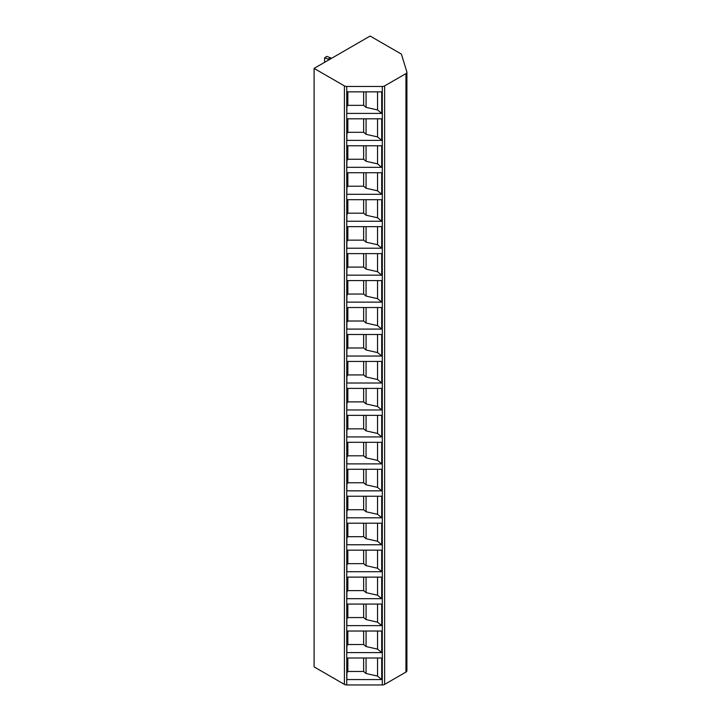<?xml version="1.0" encoding="UTF-8"?>
<svg xmlns="http://www.w3.org/2000/svg" width="721" height="721" viewBox="0 0 721 721"><rect width="100%" height="100%" fill="white"/><g stroke="black" fill="none" stroke-linecap="round" stroke-linejoin="round"><path stroke-width="1.08" d="M384.635 85.907L384.635 684.391A3.299 1.911 180 0 1 382.301 684.95L346.747 684.95A3.299 1.911 180 0 1 344.413 684.391L314.095 666.889L314.095 68.396L344.413 85.907A3.299 1.911 0 0 0 346.747 86.466L382.301 86.466A3.299 1.911 0 0 0 384.635 85.907L405.941 73.605A3.299 1.911 0 0 0 406.905 72.253A3.299 1.911 0 0 0 406.851 71.929L401.597 54.706A3.299 1.911 0 0 0 400.678 53.687L370.125 36.05L314.095 68.396M384.635 684.391L405.941 672.089A3.299 1.911 180 0 0 406.905 670.746A3.299 1.911 180 0 0 406.851 670.413M381.706 140.379L346.873 140.379L346.873 118.812L381.706 118.812L381.706 140.379L377.552 136.909L366.07 134.331L363.636 132.304L347.855 132.304L346.873 133.782M381.706 167.335L346.873 167.335L346.873 145.768L381.706 145.768L381.706 167.335L377.552 163.865L366.07 161.288L363.636 159.26L347.855 159.26L346.873 160.747M381.706 194.3L346.873 194.3L346.873 172.734L381.706 172.734L381.706 194.3L377.552 190.822L366.07 188.253L363.636 186.216L347.855 186.216L346.873 187.703M381.706 221.257L346.873 221.257L346.873 199.69L381.706 199.69L381.706 221.257L377.552 217.778L366.07 215.209L363.636 213.182L347.855 213.182L346.873 214.66M381.706 248.213L346.873 248.213L346.873 226.646L381.706 226.646L381.706 248.213L377.552 244.743L366.07 242.166L363.636 240.138L347.855 240.138L346.873 241.616M381.706 275.179L346.873 275.179L346.873 253.612L381.706 253.612L381.706 275.179L377.552 271.7L366.07 269.122L363.636 267.094L347.855 267.094L346.873 268.582M381.706 302.135L346.873 302.135L346.873 280.568L381.706 280.568L381.706 302.135L377.552 298.656L366.07 296.088L363.636 294.051L347.855 294.051L346.873 295.538M346.873 329.091L381.706 329.091L381.706 307.525L346.873 307.525L346.873 329.091M346.873 356.048L381.706 356.048L381.706 334.481L346.873 334.481L346.873 356.048M346.873 383.013L381.706 383.013L381.706 361.446L346.873 361.446L346.873 383.013M346.873 409.97L381.706 409.97L381.706 388.403L346.873 388.403L346.873 409.97M346.873 436.926L381.706 436.926L381.706 415.359L346.873 415.359L346.873 436.926M346.873 463.891L381.706 463.891L381.706 442.315L346.873 442.315L346.873 463.891M346.873 490.848L381.706 490.848L381.706 469.281L346.873 469.281L346.873 490.848M346.873 517.804L381.706 517.804L381.706 496.237L346.873 496.237L346.873 517.804M346.873 544.761L381.706 544.761L381.706 523.194L346.873 523.194L346.873 544.761M346.873 571.726L381.706 571.726L381.706 550.159L346.873 550.159L346.873 571.726M346.873 598.682L381.706 598.682L381.706 577.115L346.873 577.115L346.873 598.682M346.873 625.639L381.706 625.639L381.706 604.072L346.873 604.072L346.873 625.639M346.873 652.595L381.706 652.595L381.706 631.028L346.873 631.028L346.873 652.595M346.873 679.561L381.706 679.561L381.706 657.994L346.873 657.994L346.873 679.561M381.706 113.422L346.873 113.422L346.873 91.855L381.706 91.855L381.706 113.422L377.552 109.943L366.07 107.375L363.636 105.338L347.855 105.338L346.873 106.825M377.552 91.855L377.552 109.943M366.07 91.855L366.07 107.375M363.636 91.855L363.636 105.338M347.855 91.855L347.855 105.338M377.552 118.812L377.552 136.909M366.07 118.812L366.07 134.331M363.636 118.812L363.636 132.304M347.855 118.812L347.855 132.304M377.552 145.768L377.552 163.865M366.07 145.768L366.07 161.288M363.636 145.768L363.636 159.26M347.855 145.768L347.855 159.26M377.552 172.734L377.552 190.822M366.07 172.734L366.07 188.253M363.636 172.734L363.636 186.216M347.855 172.734L347.855 186.216M377.552 199.69L377.552 217.778M366.07 199.69L366.07 215.209M363.636 199.69L363.636 213.182M347.855 199.69L347.855 213.182M377.552 226.646L377.552 244.743M366.07 226.646L366.07 242.166M363.636 226.646L363.636 240.138M347.855 226.646L347.855 240.138M377.552 253.612L377.552 271.7M366.07 253.612L366.07 269.122M363.636 253.612L363.636 267.094M347.855 253.612L347.855 267.094M377.552 280.568L377.552 298.656M366.07 280.568L366.07 296.088M363.636 280.568L363.636 294.051M347.855 280.568L347.855 294.051M381.706 329.091L377.552 325.613L366.07 323.044L363.636 321.016L347.855 321.016L346.873 322.494M377.552 307.525L377.552 325.613M366.07 307.525L366.07 323.044M363.636 307.525L363.636 321.016M347.855 307.525L347.855 321.016M381.706 356.048L377.552 352.578L366.07 350L363.636 347.973L347.855 347.973L346.873 349.46M377.552 334.481L377.552 352.578M366.07 334.481L366.07 350M363.636 334.481L363.636 347.973M347.855 334.481L347.855 347.973M381.706 383.013L377.552 379.534L366.07 376.966L363.636 374.929L347.855 374.929L346.873 376.416M377.552 361.446L377.552 379.534M366.07 361.446L366.07 376.966M363.636 361.446L363.636 374.929M347.855 361.446L347.855 374.929M381.706 409.97L377.552 406.491L366.07 403.922L363.636 401.885L347.855 401.885L346.873 403.372M377.552 388.403L377.552 406.491M366.07 388.403L366.07 403.922M363.636 388.403L363.636 401.885M347.855 388.403L347.855 401.885M381.706 436.926L377.552 433.456L366.07 430.879L363.636 428.851L347.855 428.851L346.873 430.329M377.552 415.359L377.552 433.456M366.07 415.359L366.07 430.879M363.636 415.359L363.636 428.851M347.855 415.359L347.855 428.851M381.706 463.891L377.552 460.413L366.07 457.835L363.636 455.807L347.855 455.807L346.873 457.294M377.552 442.315L377.552 460.413M366.07 442.315L366.07 457.835M363.636 442.315L363.636 455.807M347.855 442.315L347.855 455.807M381.706 490.848L377.552 487.369L366.07 484.8L363.636 482.764L347.855 482.764L346.873 484.251M377.552 469.281L377.552 487.369M366.07 469.281L366.07 484.8M363.636 469.281L363.636 482.764M347.855 469.281L347.855 482.764M381.706 517.804L377.552 514.325L366.07 511.757L363.636 509.729L347.855 509.729L346.873 511.207M377.552 496.237L377.552 514.325M366.07 496.237L366.07 511.757M363.636 496.237L363.636 509.729M347.855 496.237L347.855 509.729M381.706 544.761L377.552 541.291L366.07 538.713L363.636 536.685L347.855 536.685L346.873 538.172M377.552 523.194L377.552 541.291M366.07 523.194L366.07 538.713M363.636 523.194L363.636 536.685M347.855 523.194L347.855 536.685M381.706 571.726L377.552 568.247L366.07 565.67L363.636 563.642L347.855 563.642L346.873 565.129M377.552 550.159L377.552 568.247M366.07 550.159L366.07 565.67M363.636 550.159L363.636 563.642M347.855 550.159L347.855 563.642M381.706 598.682L377.552 595.204L366.07 592.635L363.636 590.598L347.855 590.598L346.873 592.085M377.552 577.115L377.552 595.204M366.07 577.115L366.07 592.635M363.636 577.115L363.636 590.598M347.855 577.115L347.855 590.598M381.706 625.639L377.552 622.169L366.07 619.591L363.636 617.564L347.855 617.564L346.873 619.042M377.552 604.072L377.552 622.169M366.07 604.072L366.07 619.591M363.636 604.072L363.636 617.564M347.855 604.072L347.855 617.564M381.706 652.595L377.552 649.125L366.07 646.548L363.636 644.52L347.855 644.52L346.873 646.007M377.552 631.028L377.552 649.125M366.07 631.028L366.07 646.548M363.636 631.028L363.636 644.52M347.855 631.028L347.855 644.52M381.706 679.561L377.552 676.082L366.07 673.513L363.636 671.476L347.855 671.476L346.873 672.963M377.552 657.994L377.552 676.082M366.07 657.994L366.07 673.513M363.636 657.994L363.636 671.476M347.855 657.994L347.855 671.476M325.189 61.997L324.603 61.528L324.603 57.752L329.272 59.636M324.603 57.752L326.937 56.4L331.606 58.293M330.669 57.752L328.334 59.104M382.301 86.466L382.301 684.95M346.747 86.466L346.747 684.95M344.413 85.907L344.413 684.391M405.941 73.605L405.941 672.089M406.905 72.253L406.905 670.746"/></g></svg>
